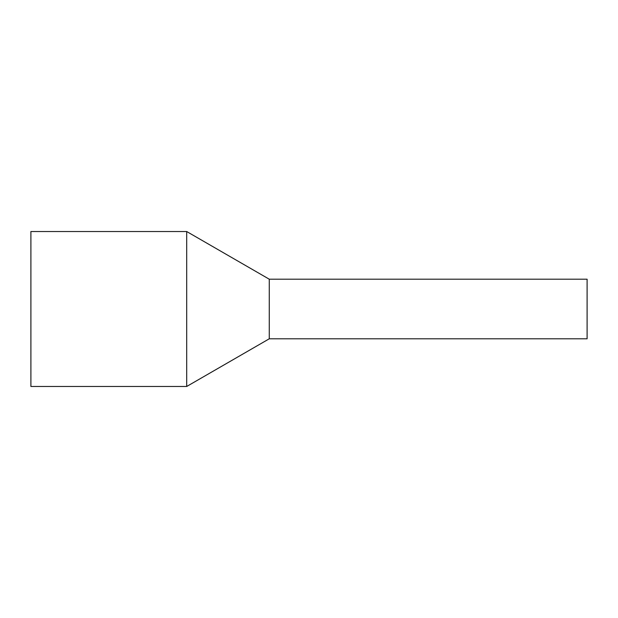 <?xml version="1.0" encoding="UTF-8"?>
<svg xmlns="http://www.w3.org/2000/svg" width="618" height="618" viewBox="0 0 618 618"><rect width="100%" height="100%" fill="white"/><g stroke="black" fill="none" stroke-linecap="round" stroke-linejoin="round"><path stroke-width="0.93" d="M587.1 282.851L587.1 338.795L269.27 338.795L269.27 282.851L269.27 338.795L186.698 386.474L186.698 231.526L269.27 279.205L269.27 282.851L269.27 279.205L587.1 279.205L587.1 282.851M186.698 231.526L30.9 231.526L30.9 386.474L186.698 386.474"/></g></svg>
